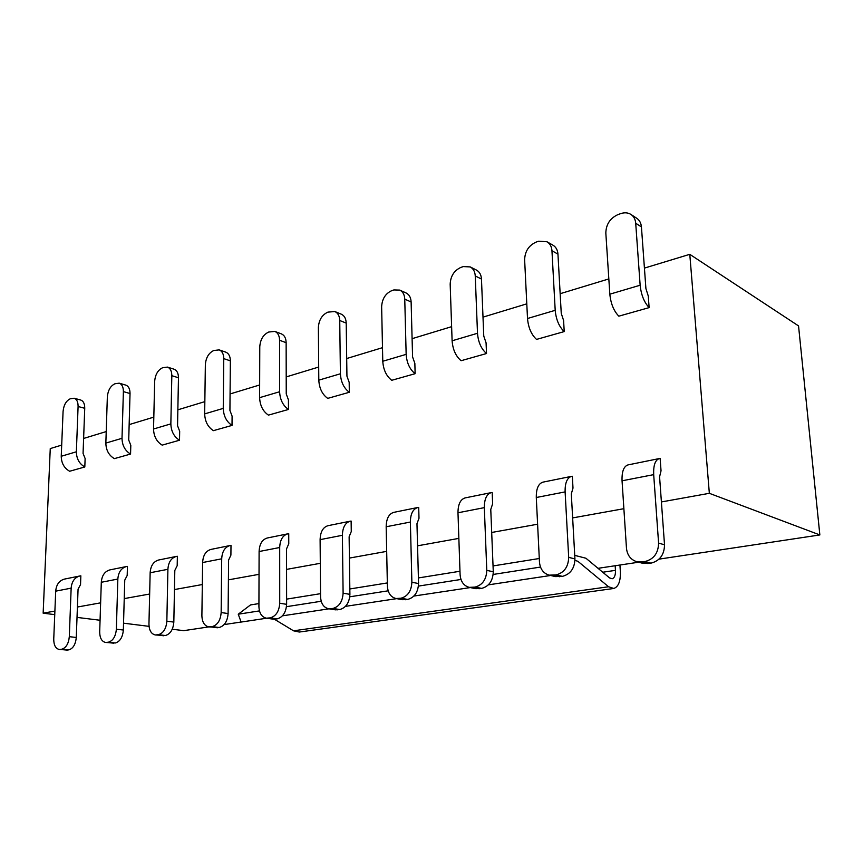 <?xml version="1.0" encoding="UTF-8"?>
<svg xmlns="http://www.w3.org/2000/svg" width="863" height="863" viewBox="0 0 863 863"><rect width="100%" height="100%" fill="white"/><g stroke="black" fill="none" stroke-linecap="round" stroke-linejoin="round"><path stroke-width="1.29" d="M630.972 214.466L636.711 218.242C639.515 220.173 641.08 223.075 641.436 226.947L645.912 288.609L648.275 296.031L649.127 307.616L618.836 316.171C613.809 311.047 610.81 303.722 609.828 294.186L605.826 233.032C606.063 224.229 610.227 218.026 618.329 214.434L621.026 213.528C624.758 212.33 628.081 212.643 630.972 214.466C633.787 216.397 635.362 219.31 635.707 223.215L640.141 285.221C641.177 294.909 644.176 302.374 649.127 307.616M84.811 466.969L85.124 458.533L83.064 453.399L84.736 408.296L78.091 406.495L76.365 451.791C76.516 458.782 79.331 463.841 84.811 466.969L69.655 471.252C64.186 468.167 61.381 463.172 61.241 456.268L63.075 411.435C63.743 405.006 66.138 400.799 70.27 398.782L74.132 398.221C76.796 399.191 78.112 401.953 78.091 406.495M130.561 454.057L130.809 445.351L128.716 440.033L130.033 393.539L123.387 391.608L122.007 438.307C122.212 445.524 125.07 450.766 130.561 454.057L114.369 458.631C108.878 455.394 106.03 450.216 105.847 443.086L107.346 396.883C107.994 390.259 110.518 385.89 114.93 383.765L119.213 383.172C121.985 384.218 123.366 387.034 123.387 391.608M179.515 440.227L179.677 431.252L177.551 425.739L178.468 377.767L171.823 375.685L170.852 423.884C171.122 431.327 174.013 436.775 179.515 440.227L162.168 445.125C156.667 441.737 153.787 436.354 153.538 428.997L154.66 381.327C155.286 374.499 157.951 369.957 162.665 367.714L167.454 367.099C170.313 368.231 171.769 371.09 171.823 375.685M232.018 425.405L232.093 416.128L229.925 410.4L230.367 360.853L223.765 358.62L223.247 408.393C223.593 416.095 226.516 421.77 232.018 425.405L213.398 430.659C207.897 427.088 204.984 421.5 204.671 413.884L205.351 364.671C205.933 357.606 208.749 352.891 213.797 350.507L219.191 349.882C222.147 351.112 223.668 354.024 223.765 358.62M288.458 409.461L288.436 399.871L286.236 393.916L286.138 342.687L279.58 340.27L279.612 391.748C280.033 399.72 282.978 405.621 288.458 409.461L268.425 415.125C262.935 411.349 260 405.534 259.612 397.66L259.774 346.775C260.324 339.472 263.312 334.564 268.738 332.028L274.833 331.414C277.864 332.74 279.439 335.685 279.58 340.27M349.321 392.277L349.181 382.341L346.937 376.139L346.214 323.118L339.742 320.497L340.4 373.787C340.907 382.05 343.884 388.21 349.321 392.277L327.703 398.382C322.244 394.402 319.278 388.328 318.803 380.162L318.371 327.519C318.879 319.957 322.05 314.833 327.897 312.126L334.844 311.532C337.918 312.978 339.558 315.955 339.742 320.497M415.125 373.69L414.855 363.388L412.579 356.926L411.122 301.974L404.758 299.127L406.149 354.359C406.764 362.935 409.752 369.386 415.125 373.69L391.726 380.303C386.333 376.085 383.345 369.731 382.773 361.263L381.64 306.721C382.104 298.878 385.481 293.517 391.78 290.637L393.884 289.936L399.763 290.097C402.87 291.651 404.531 294.661 404.758 299.127M486.516 353.528L486.074 342.838L483.765 336.074L481.468 279.062L475.254 275.944L477.498 333.28C478.231 342.201 481.241 348.943 486.516 353.528L461.101 360.712C455.793 356.225 452.795 349.58 452.104 340.788L450.173 284.197C450.562 276.063 454.175 270.443 461.004 267.357L463.28 266.591L470.227 266.915C473.312 268.598 474.984 271.618 475.254 275.944M564.219 331.586L563.593 320.464L561.252 313.388L557.951 254.143L551.953 250.734L555.2 310.324C556.085 319.601 559.084 326.699 564.219 331.586L536.527 339.407C531.338 334.628 528.339 327.66 527.509 318.501L524.628 259.72C524.952 251.262 528.814 245.372 536.247 242.039L538.717 241.209L547.002 241.78C549.99 243.603 551.64 246.591 551.953 250.734M574.736 555.373L585.945 558.242L609.558 577.908L612.191 578.771C614.51 577.962 615.599 575.157 615.459 570.357L615.168 565.74L638.642 562.212M659.019 559.138L819.85 534.941L798.545 325.912L689.785 254.326L709.343 493.312L661.403 501.942M172.244 629.235L183.743 630.659L208.803 626.894M224.132 624.585L241.101 622.029M74.132 398.221L80.755 400.044C83.42 401.025 84.747 403.776 84.736 408.296M119.213 383.172L125.847 385.135C128.619 386.193 130.011 388.986 130.033 393.539M167.454 367.099L174.078 369.213C176.937 370.346 178.404 373.194 178.468 377.767M219.191 349.882L225.793 352.158C228.738 353.388 230.27 356.279 230.367 360.853M274.833 331.414L281.381 333.873C284.412 335.189 285.998 338.134 286.138 342.687M334.844 311.532L341.317 314.197C344.391 315.631 346.031 318.609 346.214 323.118M399.763 290.097L406.128 292.989C409.224 294.542 410.896 297.541 411.122 301.974M470.227 266.915L476.441 270.065C479.515 271.748 481.187 274.747 481.468 279.062M547.002 241.78L553.01 245.221C555.988 247.045 557.638 250.011 557.951 254.143M299.353 632.029L293.517 630.81L274.412 619.235M266.613 618.221L241.111 622.061L238.253 614.208L250.507 604.931L258.932 603.582M659.364 458.544L660.13 458.469L661.036 470.799L659.58 476.84L664.521 544.823C664.316 554.747 659.796 560.853 650.961 563.161L642.752 563.312L636.721 561.694C630.648 559.688 627.228 555.179 626.462 548.167L622.05 480.799C621.748 471.63 623.722 466.333 627.994 464.909L659.364 458.544C655.2 459.968 653.313 465.33 653.69 474.639L658.588 543.064C658.372 553.054 653.83 559.213 644.963 561.543L636.721 561.694M571.511 476.354L572.331 476.257L573 488.059L571.306 493.884L574.931 558.933C574.618 568.404 570.443 574.219 562.396 576.365L555.545 576.603L549.213 575.157C543.377 573.399 540.13 569.008 539.461 561.996L536.29 497.509C536.171 488.728 538.383 483.604 542.913 482.147L571.511 476.354C567.067 477.8 564.931 482.978 565.114 491.899L568.685 557.347C568.361 566.894 564.165 572.741 556.085 574.898L549.213 575.157M491.317 492.6L492.18 492.493L492.644 503.819L490.767 509.44L493.28 571.791C492.881 580.864 488.997 586.398 481.64 588.393L475.826 588.685L469.267 587.369C463.722 585.815 460.659 581.554 460.087 574.596L457.983 512.773C458.016 504.337 460.4 499.386 465.135 497.908L491.317 492.6C486.646 494.068 484.316 499.084 484.326 507.638L486.786 570.357C486.376 579.494 482.482 585.06 475.092 587.077L469.267 587.369M417.821 507.487L418.706 507.379L418.997 518.264L416.969 523.69L418.555 583.55C418.08 592.255 414.467 597.541 407.703 599.418L402.697 599.709L395.977 598.523C390.734 597.131 387.875 593.01 387.401 586.15L386.171 526.764C386.344 518.652 388.868 513.852 393.765 512.363L417.821 507.487C412.967 508.976 410.486 513.83 410.367 522.05L411.878 582.255C411.403 591.015 407.768 596.333 400.993 598.221L395.977 598.523M350.216 521.187L351.122 521.069L351.273 531.543L349.127 536.797L349.903 594.359C349.375 602.719 345.998 607.779 339.763 609.537L335.394 609.839L328.555 608.76C323.614 607.498 320.95 603.507 320.572 596.765L320.108 539.645C320.378 531.835 323.021 527.174 328.037 525.686L350.216 521.187C345.232 522.687 342.622 527.39 342.384 535.297L343.107 593.183C342.568 601.597 339.17 606.678 332.924 608.447L328.555 608.76M287.811 533.83L288.738 533.701L288.771 543.798L286.527 548.89L286.624 604.327C286.052 612.374 282.881 617.218 277.109 618.879L273.269 619.17L266.343 618.178C261.694 617.034 259.224 613.162 258.922 606.56L259.105 551.522C259.472 543.992 262.201 539.483 267.303 537.994L287.811 533.83C282.74 535.33 280.033 539.882 279.698 547.509L279.731 603.248C279.148 611.338 275.966 616.214 270.195 617.886L266.343 618.178M230.054 545.535L230.993 545.405L230.906 555.146L228.587 560.076L228.102 613.539C227.487 621.295 224.509 625.945 219.159 627.509L208.77 626.883C204.402 625.837 202.104 622.083 201.888 615.621L202.622 562.536C203.064 555.265 205.858 550.885 211.025 549.397L230.054 545.535C224.909 547.034 222.125 551.457 221.705 558.814L221.155 612.557C220.529 620.346 217.541 625.028 212.19 626.603L208.77 626.883M176.419 556.408L177.368 556.268L177.185 565.686L174.811 570.465L173.83 622.094C173.183 629.569 170.367 634.046 165.383 635.524L155.34 634.963C151.23 633.992 149.105 630.346 148.954 624.025L150.151 572.752C150.669 565.729 153.517 561.479 158.716 559.99L176.419 556.408C171.23 557.886 168.393 562.191 167.907 569.3L166.85 621.187C166.192 628.696 163.377 633.205 158.393 634.693L155.34 634.963M126.494 566.527L127.444 566.387L127.185 575.492L124.757 580.13L123.344 630.033C122.675 637.261 120.011 641.576 115.372 642.978L105.62 642.471C101.758 641.565 99.784 638.027 99.687 631.856L101.305 582.277C101.877 575.47 104.768 571.338 109.989 569.871L126.494 566.527C121.273 567.994 118.393 572.169 117.843 579.051L116.365 629.203C115.674 636.463 113.01 640.799 108.371 642.212L105.62 642.471M79.892 575.966L80.852 575.826L80.529 584.639L78.069 589.138L76.278 637.455C75.588 644.434 73.064 648.598 68.727 649.925L59.245 649.461C55.61 648.62 53.776 645.179 53.743 639.149L55.707 591.155C56.322 584.575 59.245 580.551 64.477 579.095L79.892 575.966C74.671 577.423 71.758 581.489 71.154 588.145L69.31 636.678C68.598 643.701 66.073 647.876 61.737 649.224L59.245 649.461M598.048 568.318L615.168 565.74M540.497 567.067L493.194 574.445M460.971 579.461L418.436 586.096M388.156 590.821L349.774 596.808M321.209 601.263L286.473 606.678M259.472 610.896L238.253 614.208M286.613 599.127L320.54 593.668M349.828 588.965L387.336 582.935M418.404 577.94L459.979 571.252M493.043 565.934L539.289 558.501M619.936 565.028L620.357 571.597C620.648 581.22 618.458 586.84 613.787 588.469L608.566 586.754L577.897 561.306L574.952 560.367M550.648 575.481L488.361 584.855M470.281 587.574L413.895 596.053M396.678 598.652L345.491 606.355M329.019 608.825L282.428 615.837M819.85 534.941L709.343 493.312M61.694 445.103L50.259 448.577L43.15 613.183L54.747 614.629M77.023 617.401L100.065 620.26M123.538 623.183L149.051 626.355M83.625 438.447L106.225 431.576M129.148 424.618L153.819 417.12M177.854 409.817L204.844 401.629M230.076 393.96L259.655 384.974M286.203 376.915L318.695 367.045M346.699 358.533L382.492 347.67M412.093 338.674L451.619 326.667M483 317.131L526.797 303.841M560.163 293.7L608.836 278.922M644.424 268.102L689.785 254.326M623.873 508.695L572.654 517.908M537.606 524.219L491.694 532.471M458.857 538.383L417.563 545.815M386.678 551.371L349.418 558.081M320.302 563.312L286.559 569.386M259.029 574.337L228.404 579.85M202.309 584.542L174.445 589.558M149.655 594.024L124.24 598.598M100.637 602.838L77.4 607.023M54.887 611.069L43.15 613.183M641.436 226.947L635.707 223.215M640.141 285.221L609.828 294.186M76.365 451.791L61.241 456.268M122.007 438.307L105.847 443.086M170.852 423.884L153.538 428.997M223.247 408.393L204.671 413.884M279.612 391.748L259.612 397.66M340.4 373.787L318.803 380.162M406.149 354.359L382.773 361.263M477.498 333.28L452.104 340.788M555.2 310.324L527.509 318.501M615.459 570.357L602.752 572.234M608.566 586.754L293.517 630.81M622.05 480.799L653.69 474.639M644.963 561.543L650.961 563.161M658.588 543.064L664.521 544.823M642.029 561.986L648.037 563.593M536.29 497.509L565.114 491.899M556.085 574.898L562.396 576.365M568.685 557.347L574.931 558.933M553.42 575.308L559.731 576.754M457.983 512.773L484.326 507.638M475.092 587.077L481.64 588.393M486.786 570.357L493.28 571.791M472.665 587.444L479.213 588.76M386.171 526.764L410.367 522.05M400.993 598.221L407.703 599.418M411.878 582.255L418.555 583.55M398.76 598.555L405.47 599.742M320.108 539.645L342.384 535.297M332.924 608.447L339.763 609.537M343.107 593.183L349.903 594.359M330.874 608.76L337.713 609.839M259.105 551.522L279.698 547.509M270.195 617.886L277.109 618.879M279.731 603.248L286.624 604.327M268.296 618.167L275.211 619.159M202.622 562.536L221.705 558.814M212.19 626.603L219.159 627.509M221.155 612.557L228.102 613.539M210.432 626.872L217.4 627.779M150.151 572.752L167.907 569.3M158.393 634.693L165.383 635.524M166.85 621.187L173.83 622.094M156.764 634.941L163.754 635.772M101.305 582.277L117.843 579.051M108.371 642.212L115.372 642.978M116.365 629.203L123.344 630.033M106.85 642.439L113.851 643.205M55.707 591.155L71.154 588.145M61.737 649.224L68.727 649.925M69.31 636.678L76.278 637.455M60.313 649.44L67.303 650.141M613.539 588.512L299.062 632.072"/></g></svg>
